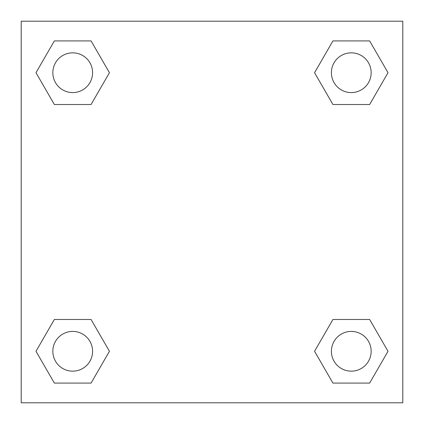 <?xml version="1.0" encoding="UTF-8"?>
<svg xmlns="http://www.w3.org/2000/svg" width="424" height="424" viewBox="0 0 424 424"><rect width="100%" height="100%" fill="white"/><g stroke="black" fill="none" stroke-linecap="round" stroke-linejoin="round"><path stroke-width="0.64" d="M369.643 104.516L332.925 104.516L369.643 104.516L388.002 72.716L369.643 104.516L332.925 104.516L314.566 72.716L332.925 40.916L314.566 72.716M54.357 40.916L91.075 40.916L54.357 40.916L91.075 40.916L109.434 72.716L91.075 104.516L54.357 104.516L91.075 104.516L54.357 104.516L35.998 72.716L54.357 40.916L35.998 72.716M54.357 319.484L91.075 319.484L54.357 319.484L35.998 351.284L54.357 319.484L91.075 319.484L109.434 351.284L91.075 383.084L54.357 383.084L91.075 383.084L54.357 383.084L35.998 351.284M345.104 319.484L332.925 319.484L345.104 319.484L332.925 319.484L314.566 351.284L332.925 319.484L369.643 319.484L332.925 319.484L369.643 319.484L388.002 351.284L369.643 383.084L332.925 383.084L369.643 383.084L332.925 383.084L314.566 351.284M402.8 21.2L21.2 21.2L21.2 402.8L402.8 402.8L402.8 21.2M332.925 40.916L369.643 40.916L332.925 40.916L369.643 40.916L388.002 72.716M371.159 351.284A19.875 19.875 0 0 0 341.346 334.07A19.875 19.875 0 0 0 341.346 368.498A19.875 19.875 0 0 0 371.159 351.284M92.591 351.284A19.875 19.875 0 0 0 62.779 334.07A19.875 19.875 0 0 0 62.779 368.498A19.875 19.875 0 0 0 92.591 351.284M371.159 72.716A19.875 19.875 0 0 0 341.346 55.502A19.875 19.875 0 0 0 341.346 89.93A19.875 19.875 0 0 0 371.159 72.716M92.591 72.716A19.875 19.875 0 0 0 62.779 55.502A19.875 19.875 0 0 0 62.779 89.93A19.875 19.875 0 0 0 92.591 72.716M78.896 319.484L91.075 319.484M345.104 104.516L332.925 104.516M91.075 104.516L78.896 104.516"/></g></svg>
